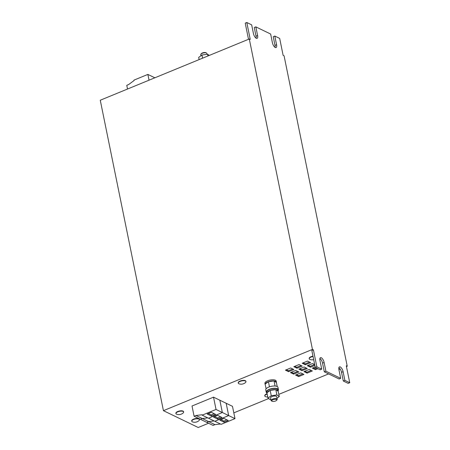 <?xml version="1.0" encoding="UTF-8"?>
<svg xmlns="http://www.w3.org/2000/svg" width="450" height="450" viewBox="0 0 450 450"><rect width="100%" height="100%" fill="white"/><g stroke="black" fill="none" stroke-linecap="round" stroke-linejoin="round"><path stroke-width="0.67" d="M183.651 412.014L183.583 411.677A3.926 1.502 168.5 0 0 177.744 411.491A3.926 1.502 168.5 0 0 175.888 413.241L175.956 413.578A3.926 1.502 168.5 0 0 176.496 414.157A3.926 1.502 168.5 0 0 176.721 414.248A6.441 6.441 0 0 0 183.212 412.926A3.926 1.502 168.5 0 0 183.651 412.014A3.926 1.502 168.5 0 0 183.111 411.435A3.926 1.502 168.5 0 0 177.812 411.834A3.926 1.502 168.5 0 0 175.956 413.578M267.103 393.739A3.926 1.502 168.5 0 0 266.619 393.919A3.926 1.502 168.5 0 0 264.763 395.662L264.831 396.006A3.926 1.502 168.5 0 0 265.376 396.579A3.926 1.502 168.5 0 0 265.596 396.669A6.441 6.441 0 0 0 267.773 397.041M267.171 394.076A3.926 1.502 168.5 0 0 266.687 394.256A3.926 1.502 168.5 0 0 264.831 396.006M199.463 419.664L199.395 419.321A3.926 1.502 168.5 0 0 193.551 419.141A3.926 1.502 168.5 0 0 191.694 420.891L191.768 421.228A3.926 1.502 168.5 0 0 192.308 421.802A3.926 1.502 168.5 0 0 192.532 421.897A6.441 6.441 0 0 0 199.018 420.576A3.926 1.502 168.5 0 0 199.463 419.664A3.926 1.502 168.5 0 0 198.917 419.085A3.926 1.502 168.5 0 0 193.624 419.479A3.926 1.502 168.5 0 0 191.768 421.228M245.97 381.589L245.897 381.251A3.926 1.502 168.5 0 0 240.058 381.066A3.926 1.502 168.5 0 0 238.202 382.815L238.275 383.152A3.926 1.502 168.5 0 0 238.815 383.732A3.926 1.502 168.5 0 0 239.034 383.822A6.441 6.441 0 0 0 245.526 382.5A3.926 1.502 168.5 0 0 245.97 381.589A3.926 1.502 168.5 0 0 245.424 381.009A3.926 1.502 168.5 0 0 240.131 381.409A3.926 1.502 168.5 0 0 238.275 383.152M312.975 356.152A3.926 1.502 168.5 0 0 311.029 356.704A3.926 1.502 168.5 0 0 309.173 358.453L309.24 358.791A3.926 1.502 168.5 0 0 309.78 359.37A3.926 1.502 168.5 0 0 310.005 359.46A6.441 6.441 0 0 0 313.684 359.64M313.043 356.49A3.926 1.502 168.5 0 0 311.096 357.047A3.926 1.502 168.5 0 0 309.24 358.791M207.023 54.315L206.848 53.466A3.116 1.193 168.5 0 0 206.477 53.044L205.898 52.723A2.559 0.979 168.5 0 0 203.917 52.554A2.559 0.979 168.5 0 0 201.324 53.657L200.914 54.174A3.116 1.193 168.5 0 0 200.739 54.709L200.947 55.738M206.477 53.044A3.116 1.193 168.5 0 0 204.069 52.836A3.116 1.193 168.5 0 0 200.914 54.174M278.123 390.668A6.232 2.379 168.5 0 0 278.426 389.649A6.232 2.379 168.5 0 0 277.515 388.71A6.232 2.379 168.5 0 0 270.405 388.924A6.232 2.379 168.5 0 0 266.209 392.136A6.232 2.379 168.5 0 0 266.884 392.951M278.426 389.649L277.965 387.394A6.232 2.379 168.5 0 0 277.054 386.454A6.232 2.379 168.5 0 0 269.944 386.662A6.232 2.379 168.5 0 0 265.748 389.88L266.209 392.136M270.917 399.645L270.366 399.724L267.992 398.098L271.249 395.707L276.885 394.937L275.827 389.644A5.732 2.194 -11.5 0 1 277.329 390.015A5.732 2.194 -11.5 0 1 278.168 390.881A5.732 2.194 -11.5 0 1 278.162 391.236L279.264 396.557L276.992 398.228M267.047 393.457A5.732 2.194 -11.5 0 1 266.929 393.165L266.698 392.034A5.732 2.194 -11.5 0 1 270.557 389.081A5.732 2.194 -11.5 0 1 277.099 388.884A5.732 2.194 -11.5 0 1 277.937 389.751L278.168 390.881M266.929 393.165A5.732 2.194 -11.5 0 1 266.923 392.85M267.992 398.098L266.94 392.777A5.732 2.194 -11.5 0 1 270.141 390.42L270.214 390.397A5.732 2.194 -11.5 0 1 275.76 389.638L275.805 389.627M274.056 380.953A5.732 2.194 -11.5 0 1 275.558 381.324A5.732 2.194 -11.5 0 1 276.396 382.185A5.732 2.194 -11.5 0 1 276.396 382.545L274.039 380.936L275.068 386.016M265.275 384.767A5.732 2.194 -11.5 0 1 265.157 384.474L264.932 383.344A5.732 2.194 -11.5 0 1 268.785 380.391A5.732 2.194 -11.5 0 1 275.327 380.194A5.732 2.194 -11.5 0 1 276.171 381.06L276.396 382.185M265.157 384.474A5.732 2.194 -11.5 0 1 265.151 384.159M265.168 384.081A5.732 2.194 -11.5 0 1 268.374 381.729L265.14 384.103L266.096 388.806M269.443 386.826L268.447 381.701A5.732 2.194 -11.5 0 1 273.994 380.942L274.039 380.936M274.022 401.406A2.559 0.979 -11.5 0 1 272.042 401.237A2.559 0.979 -11.5 0 1 272.137 400.196A2.559 0.979 -11.5 0 1 274.472 399.347A2.559 0.979 -11.5 0 1 276.615 400.309A2.559 0.979 -11.5 0 1 274.022 401.406M272.042 401.237L271.463 400.922A3.116 1.193 -11.5 0 1 271.091 400.494A3.116 1.193 -11.5 0 1 274.421 398.621A3.116 1.193 -11.5 0 1 277.2 399.251A3.116 1.193 -11.5 0 1 277.026 399.791L276.615 400.309M277.2 399.251L276.683 396.709A3.116 1.193 168.5 0 0 273.904 396.073A3.116 1.193 168.5 0 0 270.574 397.952L271.091 400.494M248.507 39.296L245.222 23.147L246.797 22.5L251.668 24.857L253.434 33.547A4.112 1.704 67.7 0 0 257.085 38.363A4.112 1.704 67.7 0 0 257.608 35.567L255.842 26.876L270.641 34.037L272.407 42.727A4.112 1.704 67.7 0 0 276.058 47.542A4.112 1.704 67.7 0 0 276.581 44.747L274.815 36.056L279.681 38.407L283.129 55.344L284.074 55.8L347.237 366.244L346.444 366.564M249.294 38.976L312.452 349.414L163.429 410.67L100.266 100.232L249.294 38.976L250.245 39.431L246.797 22.5M163.429 410.67L198.208 427.5L208.564 423.242M314.691 364.584L312.519 363.532L307.277 365.692L310.438 367.223L314.859 365.406M315.174 366.969L312.334 368.139L315.495 369.669L317.852 368.702M296.983 368.224L302.231 366.069L299.064 364.539L293.822 366.694L296.983 368.224L296.798 367.318L301.134 365.535M302.04 370.671L307.288 368.516L304.127 366.986L298.879 369.141L302.04 370.671L301.854 369.771L306.191 367.988M307.097 373.118L312.345 370.963L309.184 369.433L303.936 371.588L307.097 373.118L306.917 372.218L311.254 370.434M288.585 371.678L293.833 369.517L290.672 367.988L285.424 370.147L288.585 371.678L288.399 370.772L292.742 368.989M293.642 374.124L298.89 371.964L295.729 370.434L290.481 372.594L293.642 374.124L293.462 373.219L297.799 371.436M298.704 376.571L303.952 374.411L300.791 372.881L295.543 375.041L298.704 376.571L298.519 375.666L302.856 373.882M305.376 364.77L310.624 362.616L307.463 361.086L302.214 363.24L305.376 364.77L305.196 363.87L309.532 362.087M315.276 367.453L311.827 350.522L313.402 349.875L316.851 366.806L321.716 369.163L320.141 369.81L315.276 367.453L316.851 366.806M312.452 349.414L313.402 349.875M340.211 369.129L338.923 369.658M328.601 373.899L278.82 394.363M268.644 398.548L233.814 412.864M349.734 382.714L344.863 380.357L343.288 381.004L348.159 383.361L349.734 382.714L346.286 365.782L347.237 366.244M202.179 415.159L216.034 409.461L222.345 412.515L208.502 418.219L202.179 415.159L202.101 414.759L195.986 415.468L194.096 416.25L192.015 406.001L213.531 397.159L232.487 406.327L234.99 418.635L221.136 424.327L214.824 421.279L228.679 415.581L234.99 418.635M219.842 400.219L222.345 412.515L219.853 400.219M255.842 26.876L254.267 27.523L256.033 36.214A4.112 1.704 -112.3 0 1 256.089 38.177M274.815 36.056L273.24 36.703L275.006 45.394A4.112 1.704 -112.3 0 1 275.062 47.357M319.894 358.504A4.112 1.704 -112.3 0 1 322.549 363.133L324.315 371.829L339.114 378.984L340.689 378.338L325.89 371.183L324.124 362.486A4.112 1.704 67.7 0 0 320.473 357.671A4.112 1.704 67.7 0 0 319.95 360.467L321.716 369.163M338.867 367.684A4.112 1.704 -112.3 0 1 341.522 372.313L343.288 381.004M344.863 380.357L343.091 371.666A4.112 1.704 67.7 0 0 339.441 366.851A4.112 1.704 67.7 0 0 338.918 369.647L340.689 378.338M325.89 371.183L324.315 371.829M194.096 416.25L206.747 422.364L208.637 421.588L214.948 424.642L220.461 424.001M195.986 415.468L208.62 421.582L214.149 420.952L208.62 421.582L206.736 422.359L213.058 425.419L214.948 424.642M214.813 421.267L228.667 415.575L222.356 412.521L208.502 418.219L214.824 421.279M219.814 420.12L224.123 422.201L228.263 420.497L223.959 418.416L219.814 420.12M228.679 415.581L226.176 403.279M200.424 419.304L202.309 418.528L207.816 417.887L202.309 418.528L200.407 419.299M207.163 414L211.472 416.087L215.618 414.382L211.309 412.296L207.163 414M216.034 409.461L213.531 397.159M228.667 415.575L226.164 403.273M213.491 417.06L217.794 419.141L221.94 417.442L217.637 415.356L213.491 417.06M127.524 89.027L126.771 85.314L128.661 84.538L134.094 80.505L134.01 80.106L147.864 74.413L149.04 80.184M154.856 77.794L154.187 77.473L154.299 78.024L154.176 77.468L147.864 74.413M268.447 381.701L273.994 380.942M276.396 382.545L277.228 386.539M266.94 392.777L270.141 390.42M275.827 389.644L278.162 391.236M270.214 390.397L275.76 389.638M276.885 394.937L279.264 396.557M271.249 395.707L270.169 390.403M199.119 59.597L198.675 57.409L201.932 55.012L207.568 54.242L209.295 55.417M207.922 55.98L207.568 54.242M202.579 58.179L201.932 55.012M214.627 416.593L217.564 418.016L217.794 419.141M217.564 418.016L220.573 416.779M208.305 413.533L211.241 414.956L211.472 416.087M211.241 414.956L214.251 413.719M220.95 419.653L223.892 421.076L224.123 422.201M223.892 421.076L226.896 419.839M303.126 362.869L305.196 363.87M296.449 374.664L298.519 375.666M291.392 372.218L293.462 373.219M286.335 369.771L288.399 370.772M304.847 371.216L306.917 372.218M299.79 368.769L301.854 369.771M294.728 366.322L296.798 367.318M313.245 367.762L315.309 368.764L316.755 368.173M315.309 368.764L315.495 369.669M308.183 365.316L310.252 366.317L314.589 364.534M310.252 366.317L310.438 367.223M343.091 371.666L341.522 372.313M324.124 362.486L322.549 363.133M275.006 45.394L276.581 44.747M256.033 36.214L257.608 35.567"/></g></svg>
